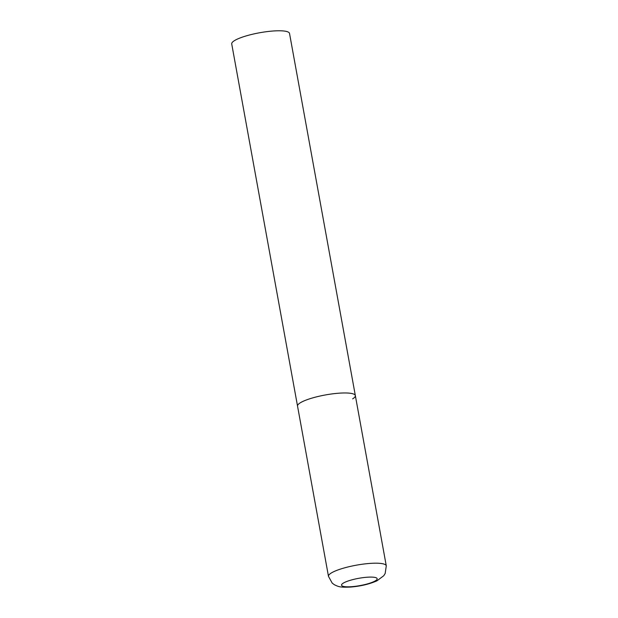 <?xml version="1.0" encoding="UTF-8"?>
<svg xmlns="http://www.w3.org/2000/svg" width="618" height="618" viewBox="0 0 618 618"><rect width="100%" height="100%" fill="white"/><g stroke="black" fill="none" stroke-linecap="round" stroke-linejoin="round"><path stroke-width="0.93" d="M355.35 395.613L289.525 33.426A29.378 6.002 -10.3 0 0 266.389 31.703A29.378 6.002 -10.3 0 0 234.431 40.649A29.378 6.002 -10.3 0 0 231.719 43.932L328.475 576.347A29.378 6.002 169.7 0 1 369.657 563.438A29.378 6.002 169.7 0 1 386.281 565.841L355.35 395.613A29.378 6.002 169.7 0 0 338.718 393.21A29.378 6.002 169.7 0 0 297.536 406.119A29.378 6.002 -10.3 0 1 300.255 402.836A29.378 6.002 -10.3 0 1 332.206 393.89A29.378 6.002 -10.3 0 1 355.35 395.613A29.378 6.002 -10.3 0 1 352.631 398.896M351.789 586.675A18.1 3.693 169.7 0 0 375.489 580.742A18.1 3.693 169.7 0 0 366.914 577.243A18.1 3.693 169.7 0 0 343.222 583.168A18.1 3.693 169.7 0 0 351.789 586.675M386.281 565.841L385.168 573.496L383.732 575.752L376.91 580.85C369.386 584.141 360.642 586.212 350.661 587.054C340.433 587.471 338.958 586.961 334.353 584.721L332.214 583.122L328.475 576.347"/></g></svg>
